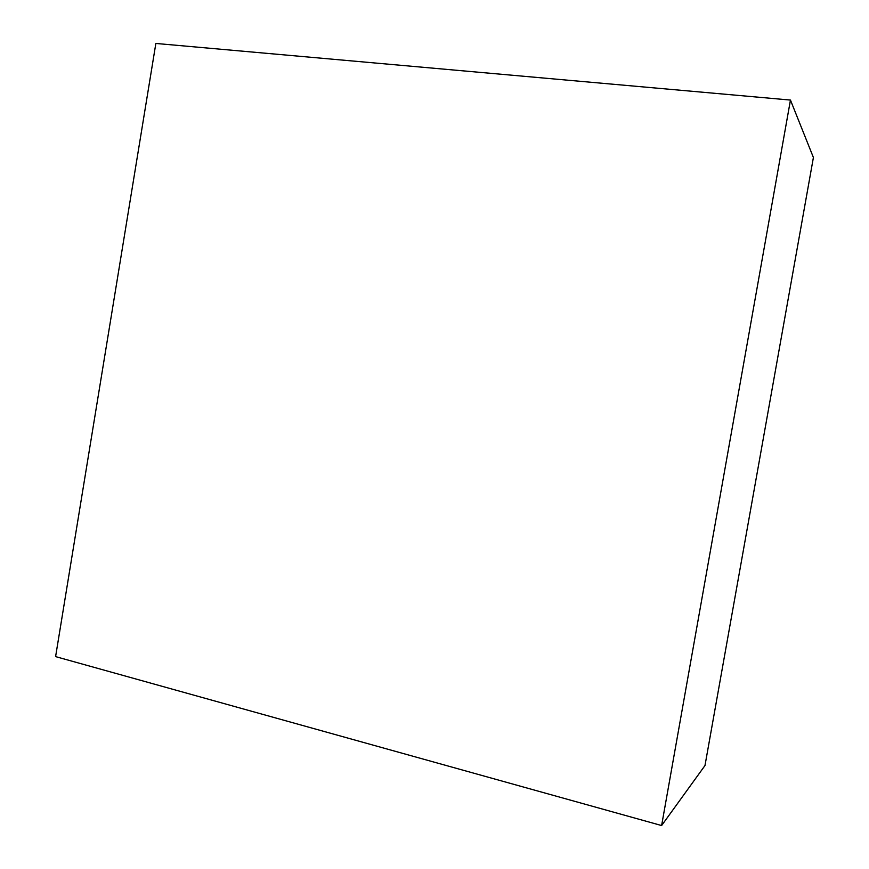 <?xml version="1.0" encoding="UTF-8"?>
<svg xmlns="http://www.w3.org/2000/svg" width="869" height="869" viewBox="0 0 869 869"><rect width="100%" height="100%" fill="white"/><g stroke="black" fill="none" stroke-linecap="round" stroke-linejoin="round"><path stroke-width="1.3" d="M661.613 825.55L704.987 765.535L813.406 157.495L790.453 100.065L155.855 43.45L55.594 656.616L661.613 825.55L790.453 100.065"/></g></svg>
